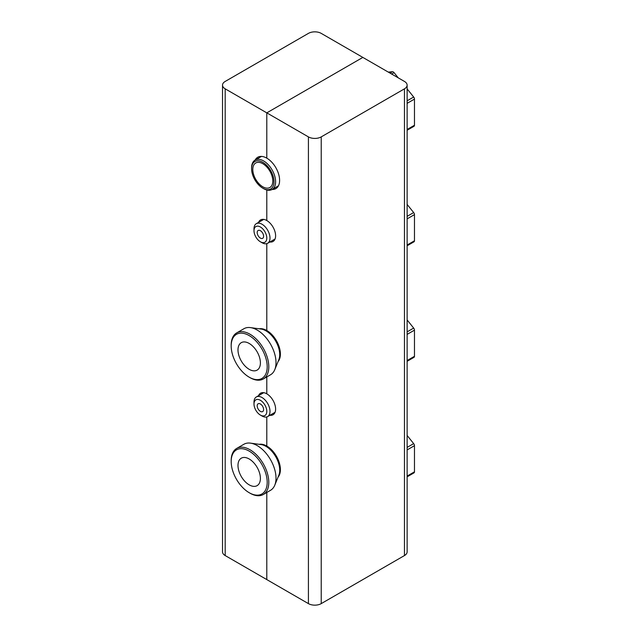 <?xml version="1.0" encoding="UTF-8"?>
<svg xmlns="http://www.w3.org/2000/svg" width="637" height="637" viewBox="0 0 637 637"><rect width="100%" height="100%" fill="white"/><g stroke="black" fill="none" stroke-linecap="round" stroke-linejoin="round"><path stroke-width="0.96" d="M267.198 482.313A25.472 14.707 60 0 1 249.194 492.712A25.472 14.707 60 0 1 231.183 461.522A25.472 14.707 60 0 1 249.194 451.123A25.472 14.707 60 0 1 267.198 482.313M249.194 492.712L249.991 493.173A26.603 15.36 -120 0 0 263.296 494.495A26.603 15.36 -120 0 0 268.798 482.313A26.603 15.36 -120 0 0 257.189 455.551A26.603 15.36 -120 0 0 236.693 448.424A26.603 15.36 -120 0 0 231.183 460.599L231.183 461.522M236.693 448.424L243.899 444.26A26.603 15.36 60 0 1 250.484 443.137A26.603 15.36 60 0 1 276.004 478.156A26.603 15.36 60 0 1 274.77 485.195A26.603 15.36 60 0 1 270.494 490.331L263.296 494.495M260.398 478.387A15.845 9.149 60 0 1 257.117 485.641A15.845 9.149 60 0 1 241.272 476.492A15.845 9.149 60 0 1 241.272 458.194A15.845 9.149 60 0 1 253.478 462.438A15.845 9.149 60 0 1 260.398 478.387M267.198 366.793A25.472 14.707 60 0 1 249.194 377.184A25.472 14.707 60 0 1 231.183 345.995A25.472 14.707 60 0 1 249.194 335.595A25.472 14.707 60 0 1 267.198 366.793M249.194 377.184L249.991 377.645A26.603 15.36 -120 0 0 263.296 378.967A26.603 15.36 -120 0 0 268.798 366.793A26.603 15.36 -120 0 0 257.189 340.023A26.603 15.36 -120 0 0 236.693 332.896A26.603 15.36 -120 0 0 231.183 345.071L231.183 345.995M236.693 332.896L243.899 328.732A26.603 15.36 60 0 1 250.484 327.609A26.603 15.36 60 0 1 276.004 362.628A26.603 15.36 60 0 1 274.77 369.667A26.603 15.36 60 0 1 270.494 374.811L263.296 378.967M260.398 362.859A15.845 9.149 60 0 1 257.117 370.113A15.845 9.149 60 0 1 241.272 360.964A15.845 9.149 60 0 1 241.272 342.666A15.845 9.149 60 0 1 253.478 346.91A15.845 9.149 60 0 1 260.398 362.859M262.802 188.186L263.599 188.648A16.976 9.802 -120 0 0 272.087 189.492A16.976 9.802 -120 0 0 275.606 181.712A16.976 9.802 -120 0 0 268.193 164.633A16.976 9.802 -120 0 0 255.111 160.078A16.976 9.802 -120 0 0 251.591 167.85L251.591 168.781A15.845 9.149 60 0 1 262.802 162.308A15.845 9.149 60 0 1 274.006 181.712A15.845 9.149 60 0 1 262.802 188.186A15.845 9.149 60 0 1 251.591 168.781M272.803 181.019A14.149 8.17 60 0 1 269.873 187.501A14.149 8.17 60 0 1 255.724 179.331A14.149 8.17 60 0 1 255.724 162.992A14.149 8.17 60 0 1 266.624 166.783A14.149 8.17 60 0 1 272.803 181.019M260.398 241.789L261.998 242.713A11.323 6.537 -120 0 0 267.659 243.278A11.323 6.537 -120 0 0 270 238.095A11.323 6.537 -120 0 0 265.064 226.7A11.323 6.537 -120 0 0 256.337 223.667A11.323 6.537 -120 0 0 253.996 228.85L253.996 230.698A9.053 5.231 60 0 1 260.398 227.003A9.053 5.231 60 0 1 266.799 238.095A9.053 5.231 60 0 1 260.398 241.789A9.053 5.231 60 0 1 253.996 230.698M263.599 236.247A4.531 2.612 60 0 1 262.659 238.318A4.531 2.612 60 0 1 258.136 235.706A4.531 2.612 60 0 1 258.136 230.475A4.531 2.612 60 0 1 261.624 231.685A4.531 2.612 60 0 1 263.599 236.247M260.398 415.077L261.998 416.001A11.323 6.537 -120 0 0 267.659 416.566A11.323 6.537 -120 0 0 270 411.383A11.323 6.537 -120 0 0 265.064 399.988A11.323 6.537 -120 0 0 256.337 396.962A11.323 6.537 -120 0 0 253.996 402.138L253.996 403.985A9.053 5.231 60 0 1 260.398 400.291A9.053 5.231 60 0 1 266.799 411.383A9.053 5.231 60 0 1 260.398 415.077A9.053 5.231 60 0 1 253.996 403.985M263.599 409.535A4.531 2.612 60 0 1 262.659 411.606A4.531 2.612 60 0 1 258.136 408.994A4.531 2.612 60 0 1 258.136 403.762A4.531 2.612 60 0 1 261.624 404.981A4.531 2.612 60 0 1 263.599 409.535M255.158 160.054A18.107 10.455 60 0 1 257.746 157.251A18.107 10.455 60 0 1 266.799 158.151L266.799 112.86L362.843 57.41L321.223 33.379A9.053 5.231 -0 0 0 308.419 33.379L225.18 81.44A9.053 5.231 -0 0 0 222.528 85.135A9.053 5.231 -0 0 0 225.18 88.83L266.799 112.86L266.799 158.151A18.107 10.455 -120 0 1 278.632 174.108A18.107 10.455 -120 0 1 275.853 188.624A18.107 10.455 -120 0 1 272.142 189.46M269.865 241.996A12.453 7.19 -120 0 0 273.026 241.479A12.453 7.19 -120 0 0 274.937 231.502A12.453 7.19 -120 0 0 266.799 220.529L266.799 189.993L266.799 220.529A12.453 7.19 60 0 0 260.573 219.916A12.453 7.19 60 0 0 258.55 222.393M258.55 395.681A12.453 7.19 60 0 1 260.573 393.204A12.453 7.19 60 0 1 266.799 393.825L266.799 376.945L266.799 393.825A12.453 7.19 -120 0 1 274.937 404.798A12.453 7.19 -120 0 1 273.026 414.775A12.453 7.19 -120 0 1 269.865 415.292M308.419 136.891L266.799 112.86L362.843 57.41L404.463 81.44A9.053 5.231 180 0 1 407.123 85.135A9.053 5.231 180 0 1 404.463 88.83L321.223 136.891A9.053 5.231 180 0 1 308.419 136.891L308.419 603.621L266.799 579.59L266.799 492.465L266.799 579.59L225.18 555.56A9.053 5.231 180 0 1 222.528 551.865L222.528 85.135M259.235 444.323A19.245 11.108 60 0 1 266.799 446.043L266.799 416.924L266.799 446.043A19.245 11.108 -120 0 1 278.799 461.284A19.245 11.108 -120 0 1 278.106 477.017M259.235 328.796A19.245 11.108 60 0 1 266.799 330.515L266.799 243.637L266.799 330.515A19.245 11.108 -120 0 1 278.799 345.756A19.245 11.108 -120 0 1 278.106 361.49M413.668 241.909A2.261 1.306 -120 0 0 414.002 241.805A2.261 1.306 -120 0 0 414.472 240.77L414.472 214.621A2.261 1.306 -120 0 0 413.668 212.559L407.123 204.413M398.252 77.849L394.064 72.642A2.261 1.306 -120 0 0 392.464 71.718L388.275 72.092M413.668 126.381A2.261 1.306 -120 0 0 414.002 126.277A2.261 1.306 -120 0 0 414.472 125.242L414.472 99.093A2.261 1.306 -120 0 0 413.668 97.031L407.123 88.885M413.668 357.437A2.261 1.306 -120 0 0 414.002 357.333A2.261 1.306 -120 0 0 414.472 356.298L414.472 330.149A2.261 1.306 -120 0 0 413.668 328.087L407.123 319.933M413.668 472.965A2.261 1.306 -120 0 0 414.002 472.861A2.261 1.306 -120 0 0 414.472 471.826L414.472 445.677A2.261 1.306 -120 0 0 413.668 443.615L407.123 435.461M308.419 603.621A9.053 5.231 -0 0 0 321.223 603.621L404.463 555.56A9.053 5.231 -0 0 0 407.123 551.865L407.123 85.135M260.493 328.66A18.68 10.781 -120 0 0 259.745 328.867M278.305 361.012A18.68 10.781 -120 0 0 278.855 360.47M250.484 327.609L261.066 329.05A19.436 11.219 60 0 1 279.715 354.642A19.436 11.219 60 0 1 278.807 359.778L274.77 369.667M260.493 444.188A18.68 10.781 -120 0 0 259.745 444.395M278.305 476.54A18.68 10.781 -120 0 0 278.855 475.998M250.484 443.137L261.066 444.578A19.436 11.219 60 0 1 279.715 470.162A19.436 11.219 60 0 1 278.807 475.306L274.77 485.195M225.18 88.83L225.18 555.56M413.668 212.559L407.123 216.341M414.472 240.77L407.123 245.014M407.123 218.865L414.472 214.621M392.464 71.718L390.043 73.112M391.644 74.035L394.064 72.642M413.668 97.031L407.123 100.813M414.472 125.242L407.123 129.486M407.123 103.345L414.472 99.093M413.668 328.087L407.123 331.869M414.472 356.298L407.123 360.542M407.123 334.393L414.472 330.149M413.668 443.615L407.123 447.397M414.472 471.826L407.123 476.07M407.123 449.921L414.472 445.677M321.223 136.891L321.223 603.621M404.463 88.83L404.463 555.56M261.465 156.415L255.111 160.078M278.441 185.821L272.087 189.492M263.734 219.399L256.337 223.667M275.057 239.002L267.659 243.278M263.734 392.687L256.337 396.962M275.057 412.298L267.659 416.566M407.123 245.778L414.002 241.805M407.123 130.251L414.002 126.277M407.123 361.306L414.002 357.333M407.123 476.834L414.002 472.861"/></g></svg>
